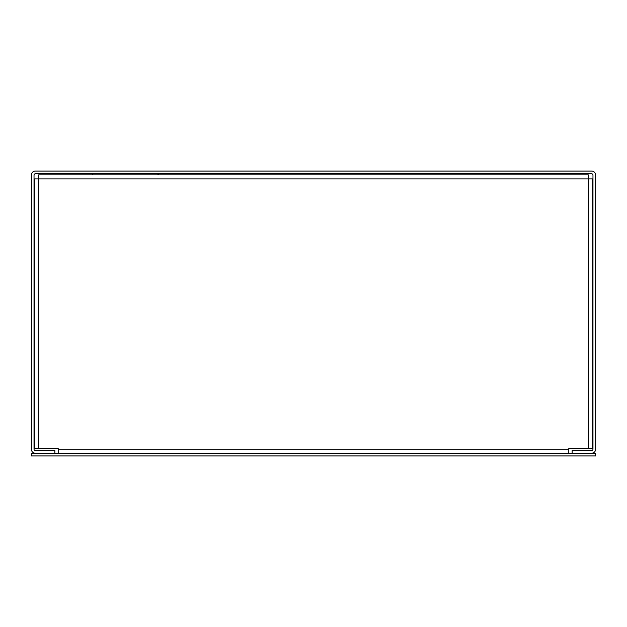 <?xml version="1.0" encoding="UTF-8"?>
<svg xmlns="http://www.w3.org/2000/svg" width="627" height="627" viewBox="0 0 627 627"><rect width="100%" height="100%" fill="white"/><g stroke="black" fill="none" stroke-linecap="round" stroke-linejoin="round"><path stroke-width="0.94" d="M592.358 448.532L592.358 178.891L592.358 448.532L568.799 448.532L568.799 449.191L58.201 449.191L58.201 448.532L34.642 448.532L34.642 178.891L588.314 178.891L588.314 174.847L38.686 174.847L38.686 448.532M592.358 178.891L588.314 178.891L588.314 448.532M568.799 453.235L568.799 449.191M58.201 449.191L58.201 453.235M157.636 174.847L158.717 173.765M93.164 174.847L92.083 173.765M35.394 171.085L591.606 171.085A4.044 4.044 0 0 1 595.65 175.129L595.65 449.191A4.044 4.044 0 0 1 591.606 453.235L572.137 453.235L572.137 450.554L591.606 450.554A1.364 1.364 0 0 0 592.97 449.191L592.97 175.129A1.364 1.364 0 0 0 591.606 173.765L35.394 173.765A1.364 1.364 0 0 0 34.03 175.129L34.03 449.191A1.364 1.364 0 0 0 35.394 450.554L54.862 450.554L54.862 453.235L35.394 453.235A4.044 4.044 0 0 1 31.35 449.191L31.35 175.129A4.044 4.044 0 0 1 35.394 171.085M31.35 453.235L595.65 453.235L595.65 455.915L31.35 455.915L31.35 453.235"/></g></svg>
